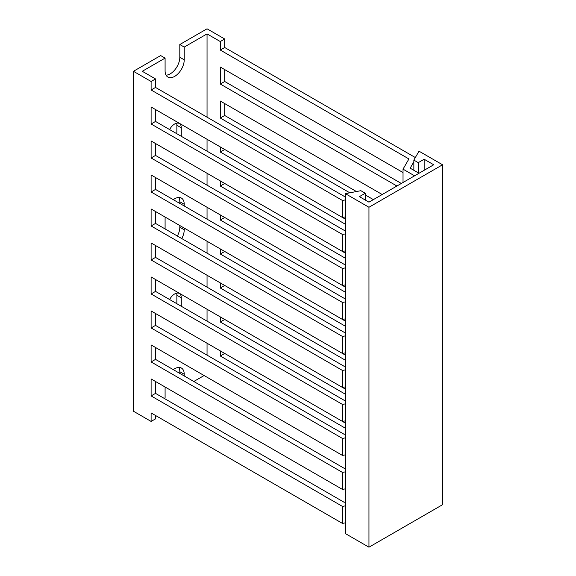 <?xml version="1.0" encoding="UTF-8"?>
<svg xmlns="http://www.w3.org/2000/svg" width="576" height="576" viewBox="0 0 576 576"><rect width="100%" height="100%" fill="white"/><g stroke="black" fill="none" stroke-linecap="round" stroke-linejoin="round"><path stroke-width="0.86" d="M368.957 207.266L442.555 164.772L419.004 151.178L413.856 160.099L418.27 162.648L424.159 159.25L433.721 164.772L368.957 202.162L359.388 196.639L365.278 193.241L360.864 190.692L345.406 193.666L368.957 207.266L368.957 547.2L442.555 504.706L442.555 164.772M368.957 547.2L345.406 533.599L345.406 193.666M365.278 200.038L365.278 193.241M424.159 170.294L424.159 159.25M418.27 172.843L418.27 162.648M413.856 170.294L413.856 160.099M207.043 117.18L207.043 33.898L184.226 47.074L179.813 44.525L179.813 57.269A13.529 7.812 -60 0 1 170.244 73.843A13.529 7.812 -60 0 1 166.054 75.146M184.226 47.074L184.226 59.818A13.529 7.812 -60 0 1 174.658 76.392A13.529 7.812 -60 0 1 167.897 77.062A13.529 7.812 -60 0 1 165.089 70.87L165.089 58.118L160.675 55.57L133.445 71.294L151.106 81.49L151.106 89.986L342.461 200.462L345.406 199.901M193.795 381.485L204.098 375.538M207.043 33.898L220.291 41.544L220.291 50.047L408.917 158.947L403.027 169.142L414.59 175.817M415.325 157.55L224.705 47.498L224.705 38.995L220.291 41.544M224.705 38.995L207.043 28.8L179.813 44.525M164.354 398.477L165.089 398.052L165.089 387.007M155.527 415.476L155.527 418.874L151.106 421.423L133.445 411.228L133.445 71.294M345.406 196.099L344.153 196.337L155.527 87.437L155.527 78.941L151.106 81.49M155.527 78.941L142.279 71.294L165.089 58.118M345.406 230.09L344.153 230.335L155.527 121.435L155.527 109.534M345.406 264.089L344.153 264.326L155.527 155.426L155.527 143.525M345.406 298.08L344.153 298.318L155.527 189.418L155.527 177.523M345.406 332.071L344.153 332.316L155.527 223.416L155.527 211.514M345.406 366.07L344.153 366.307L155.527 257.407L155.527 245.506M345.406 400.061L344.153 400.298L155.527 291.398L155.527 279.504M345.406 434.052L344.153 434.297L155.527 325.397L155.527 313.495M345.406 468.05L344.153 468.288L155.527 359.388L155.527 347.486M345.406 502.042L344.153 502.279L155.527 393.379L155.527 381.485M345.406 250.891L342.461 251.453L342.461 234.461L345.406 233.892M345.406 284.882L342.461 285.451L342.461 268.452L345.406 267.883M345.406 318.874L342.461 319.442L342.461 302.443L345.406 301.882M345.406 352.872L342.461 353.434L342.461 336.442L345.406 335.873M345.406 386.863L342.461 387.432L342.461 370.433L345.406 369.864M345.406 420.854L342.461 421.423L342.461 404.424L345.406 403.862M345.406 454.853L342.461 455.414L342.461 438.422L345.406 437.854M345.406 488.844L342.461 489.413L342.461 472.414L345.406 471.845M345.406 522.835L342.461 523.404L342.461 506.405L345.406 505.843M401.342 183.47L224.705 81.49L224.705 69.595M356.443 191.542L224.705 115.481L224.705 103.586M345.406 219.161L224.705 149.479L220.291 152.028L345.406 224.266M345.406 253.159L224.705 183.47L220.291 186.019L345.406 258.257M345.406 287.15L224.705 217.462L220.291 220.01L345.406 292.248M345.406 321.142L224.705 251.46L220.291 254.009L345.406 326.246M345.406 355.14L224.705 285.451L220.291 288L345.406 360.238M345.406 389.131L224.705 319.442L220.291 321.991L345.406 394.229M345.406 423.122L224.705 353.441L220.291 355.99L345.406 428.227M419.004 173.268L410.17 168.17L413.856 161.798M403.027 182.498L403.027 169.142M207.043 355.14L207.043 343.238M207.043 321.142L207.043 309.247M207.043 287.15L207.043 275.256M207.043 253.159L207.043 241.258M207.043 219.161L207.043 207.266M207.043 185.17L207.043 173.275M207.043 151.178L207.043 139.277M220.291 350.885L220.291 355.99M220.291 316.894L220.291 321.991M220.291 282.902L220.291 288M220.291 248.904L220.291 254.009M220.291 214.913L220.291 220.01M220.291 180.922L220.291 186.019M220.291 146.923L220.291 152.028M382.205 194.515L220.291 101.038L220.291 118.03L349.819 192.816M403.027 172.548L220.291 67.039L220.291 84.038L396.922 186.019M173.29 369.641A13.529 7.812 -60 0 1 181.426 368.064A13.529 7.812 -60 0 1 184.226 374.263L184.226 375.955M169.625 129.571A9.367 5.407 -60 0 1 179.345 123.516A9.367 5.407 -60 0 1 181.282 127.807L181.282 136.303M173.29 199.678A13.529 7.812 -60 0 1 181.426 198.101A13.529 7.812 -60 0 1 184.226 204.293L184.226 205.992M184.226 228.089L184.226 229.788A13.529 7.812 -60 0 1 181.786 238.572M165.089 228.938L165.089 217.037M169.625 299.542A9.367 5.407 -60 0 1 179.345 293.486A9.367 5.407 -60 0 1 181.282 297.778L181.282 306.274M373.37 199.613L365.278 194.94M345.406 216.893L342.461 217.462L342.461 200.462M342.461 523.404L151.106 412.927L151.106 421.423M342.461 489.413L151.106 378.936L151.106 395.928L342.461 506.405M342.461 455.414L151.106 344.938L151.106 361.937L342.461 472.414M342.461 421.423L151.106 310.946L151.106 327.946L342.461 438.422M342.461 387.432L151.106 276.955L151.106 293.947L342.461 404.424M342.461 353.434L151.106 242.957L151.106 259.956L342.461 370.433M342.461 319.442L151.106 208.966L151.106 225.965L342.461 336.442M342.461 285.451L151.106 174.974L151.106 191.966L342.461 302.443M342.461 251.453L151.106 140.976L151.106 157.975L342.461 268.452M342.461 217.462L151.106 106.985L151.106 123.984L342.461 234.461M178.848 367.43A13.529 7.812 -60 0 1 179.813 371.707L179.813 373.406M176.58 123.199A9.367 5.407 -60 0 1 176.868 125.258L176.868 133.754M178.848 197.467A13.529 7.812 -60 0 1 179.813 201.744L179.813 203.443M179.813 225.54L179.813 227.239A13.529 7.812 -60 0 1 177.365 236.023M176.58 293.17A9.367 5.407 -60 0 1 176.868 295.222L176.868 303.725M155.527 87.437L151.106 89.986M224.705 47.498L220.291 50.047M155.527 393.379L151.106 395.928M155.527 359.388L151.106 361.937M155.527 325.397L151.106 327.946M155.527 291.398L151.106 293.947M155.527 257.407L151.106 259.956M155.527 223.416L151.106 225.965M155.527 189.418L151.106 191.966M155.527 155.426L151.106 157.975M155.527 121.435L151.106 123.984M224.705 115.481L220.291 118.03M224.705 81.49L220.291 84.038M184.226 374.263L179.813 371.707M181.282 297.778L176.868 295.222M184.226 204.293L179.813 201.744M184.226 229.788L179.813 227.239M181.282 127.807L176.868 125.258M184.226 59.818L179.813 57.269"/></g></svg>
